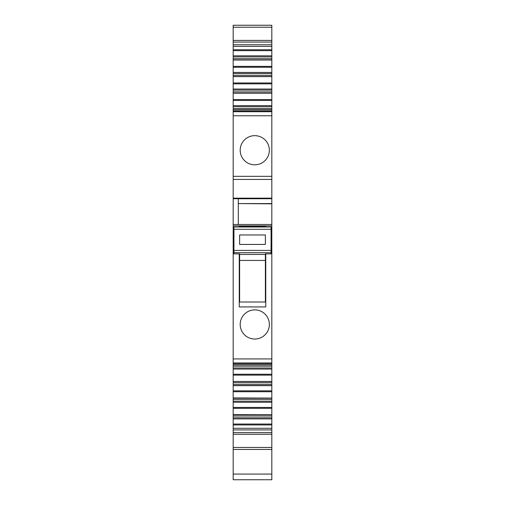 <?xml version="1.0" encoding="UTF-8"?>
<svg xmlns="http://www.w3.org/2000/svg" width="505" height="505" viewBox="0 0 505 505"><rect width="100%" height="100%" fill="white"/><g stroke="black" fill="none" stroke-linecap="round" stroke-linejoin="round"><path stroke-width="0.76" d="M271.816 109.831L271.816 115.771L233.184 115.771L233.184 358.929L271.816 358.929L271.816 203.572L238.297 203.572L271.816 203.831M233.184 115.771L233.184 109.831M271.816 99.58L271.816 109.749L233.184 109.749L233.184 93.223L271.816 93.223L271.816 99.58L233.184 99.58M271.816 82.971L271.816 93.147L233.184 93.147L233.184 76.621L271.816 76.621L271.816 82.971L233.184 82.971M271.816 66.37L271.816 76.539L233.184 76.539L233.184 60.013L271.816 60.013L271.816 66.37L233.184 66.37M233.184 59.937L233.184 46.391L271.816 46.391L271.816 59.937L233.184 59.937M233.184 27.226L233.184 25.25L271.816 25.25L271.816 27.226L233.184 27.226L233.184 46.391M271.816 42.073L233.184 42.073M233.184 474.069L271.816 474.069L271.816 479.75L233.184 479.75L233.184 433.031M271.816 428.309L271.816 434.287L233.184 434.287L233.184 428.309L271.816 428.309L271.816 424.939L233.184 424.939L233.184 428.309M233.184 424.939L233.184 414.763L271.816 414.763L271.816 415.994L233.184 415.994M271.816 399.386L271.816 414.687L233.184 414.548L233.184 398.161L271.816 398.161L271.816 399.386L233.184 399.386M271.816 382.784L271.816 398.079L233.184 397.94L233.184 381.553L271.816 381.553L271.816 382.784L233.184 382.784M271.816 358.929L271.816 381.477L233.184 381.477L233.184 358.929M233.184 364.869L271.816 364.869M271.816 424.939L271.816 415.994M271.816 474.069L271.816 433.031M233.184 44.781L271.816 44.781L271.816 27.226M271.816 44.781L271.816 46.391M233.184 176.321L271.816 176.321L271.816 115.771M271.816 176.321L271.816 198.718L238.297 198.718L238.297 224.485M238.297 198.762L271.816 198.718L233.184 198.718M271.816 198.844L271.816 203.572M233.184 225.874L271.816 225.874M261.76 311.667A14.582 14.582 0 0 1 267.568 331.45A14.582 14.582 0 0 1 247.785 337.258A14.582 14.582 0 0 1 241.977 317.475A14.582 14.582 0 0 1 261.76 311.667M265.756 227.01L265.756 226.631L239.244 226.631L239.244 227.01M265.756 253.876L265.756 306.926L239.244 306.926L239.244 253.876M233.184 224.485L271.816 224.485M247.785 137.442A14.582 14.582 0 0 1 267.568 143.25A14.582 14.582 0 0 1 261.76 163.033A14.582 14.582 0 0 1 241.977 157.225A14.582 14.582 0 0 1 247.785 137.442M271.816 108.524L233.184 108.524M271.816 106.713L233.184 106.713M271.816 105.646L233.184 105.646M271.816 91.916L233.184 91.916M271.816 90.111L233.184 90.111M271.816 89.038L233.184 89.038M271.816 75.314L233.184 75.314M271.816 73.503L233.184 73.503M271.816 72.436L233.184 72.436M271.816 58.706L233.184 58.706M271.816 56.901L233.184 56.901M233.184 55.828L271.816 55.828M271.816 432.608L233.184 432.608M271.816 418.872L233.184 418.872M233.184 417.799L271.816 417.799M271.816 402.264L233.184 402.264M271.816 401.197L233.184 401.197M271.816 385.662L233.184 385.662M271.816 384.589L233.184 384.589M271.816 369.054L233.184 369.054M271.816 367.987L233.184 367.987M271.816 366.175L233.184 366.175M265.377 260.428L265.377 254.432L239.623 254.432L239.623 302.003L265.377 302.003L265.377 260.428L239.623 260.428M271.059 253.876L265.377 253.876L271.059 253.876L271.059 227.01L233.941 227.01L233.941 229.283L271.059 229.283M265.377 254.432L265.377 253.87M239.623 254.432L239.623 253.87L233.941 253.876L233.941 229.283M265.377 234.97L239.623 234.97L239.623 244.439L265.377 244.439L265.377 234.97M239.623 253.87L233.941 253.876M233.184 198.168L271.816 198.168M233.184 179.427L271.816 179.427M271.816 111.712L233.184 111.712M233.184 109.97L271.816 109.97M271.816 100.457L233.184 100.457M271.816 83.849L233.184 83.849M271.816 67.247L233.184 67.247M233.184 50.645L271.816 50.645M271.816 49.761L233.184 49.761M271.816 447.474L233.184 447.474M271.816 429.919L233.184 429.919M271.816 424.055L233.184 424.055M271.816 408.33L233.184 408.33M271.816 407.453L233.184 407.453M271.816 391.728L233.184 391.728M271.816 390.851L233.184 390.851M271.816 375.12L233.184 375.12M271.816 374.243L233.184 374.243M271.816 364.73L233.184 364.73M271.816 362.988L233.184 362.988M271.059 252.67L233.941 252.67M271.059 250.417L233.941 250.417M233.184 111.169L271.816 111.169M271.816 40.413L233.184 40.413M271.816 449.45L233.184 449.45M271.816 363.531L233.184 363.531"/></g></svg>
